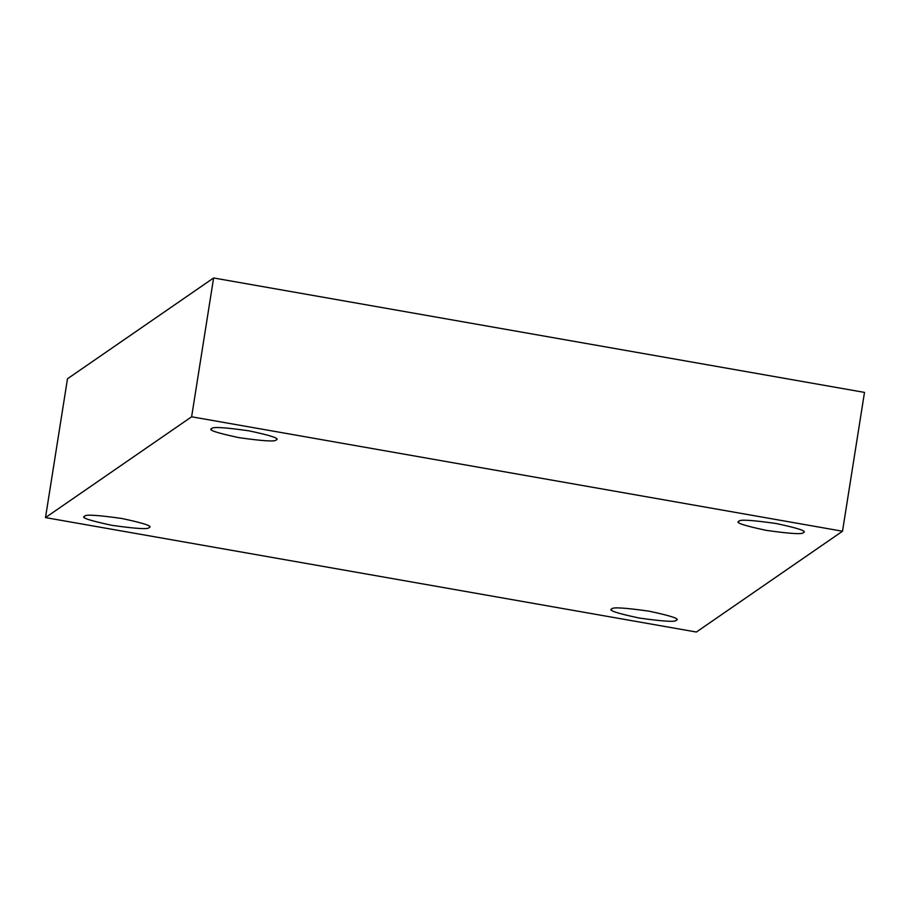 <?xml version="1.0" encoding="UTF-8"?>
<svg xmlns="http://www.w3.org/2000/svg" width="910" height="910" viewBox="0 0 910 910"><rect width="100%" height="100%" fill="white"/><g stroke="black" fill="none" stroke-linecap="round" stroke-linejoin="round"><path stroke-width="1.36" d="M611.861 608.927C612.373 606.993 624.76 607.743 649.023 611.167C671.364 615.933 680.441 618.959 676.266 620.256C680.441 618.959 671.364 615.933 649.023 611.167C624.76 607.743 612.373 606.993 611.861 608.927C607.687 610.223 616.764 613.249 639.104 618.015C663.367 621.45 675.755 622.19 676.266 620.256C675.755 622.19 663.367 621.45 639.104 618.015C616.764 613.249 607.687 610.223 611.861 608.927L611.486 609.427M738.943 521.259C739.455 519.326 751.842 520.065 776.105 523.5C798.445 528.266 807.523 531.292 803.348 532.589C807.523 531.292 798.445 528.266 776.105 523.5C751.842 520.065 739.455 519.326 738.943 521.259C734.768 522.556 743.845 525.582 766.186 530.348C790.449 533.772 802.836 534.523 803.348 532.589C802.836 534.523 790.449 533.772 766.186 530.348C743.845 525.582 734.768 522.556 738.943 521.259L738.567 521.76M211.746 428.576C212.257 426.631 224.645 427.382 248.908 430.817C271.248 435.572 280.325 438.597 276.151 439.894C280.325 438.597 271.248 435.572 248.908 430.817C224.645 427.382 212.257 426.631 211.746 428.576C207.571 429.873 216.648 432.898 238.989 437.653C263.252 441.088 275.639 441.839 276.151 439.894C275.639 441.839 263.252 441.088 238.989 437.653C216.648 432.898 207.571 429.873 211.746 428.576L211.37 429.076M84.664 516.243C85.176 514.309 97.563 515.049 121.826 518.484C144.167 523.239 153.244 526.276 149.069 527.572C153.244 526.276 144.167 523.239 121.826 518.484C97.563 515.049 85.176 514.309 84.664 516.243C80.49 517.54 89.567 520.565 111.907 525.32C136.17 528.755 148.557 529.506 149.069 527.572C148.557 529.506 136.17 528.755 111.907 525.32C89.567 520.565 80.49 517.54 84.664 516.243L84.289 516.743M45.5 517.597L191.623 416.791L213.611 277.971L67.488 378.776L45.5 517.597L67.488 378.776L213.611 277.971L191.623 416.791L842.512 531.224L864.5 392.403L213.611 277.971L864.5 392.403L842.512 531.224L696.389 632.029L45.5 517.597L696.389 632.029L842.512 531.224L191.623 416.791L45.5 517.597"/></g></svg>
